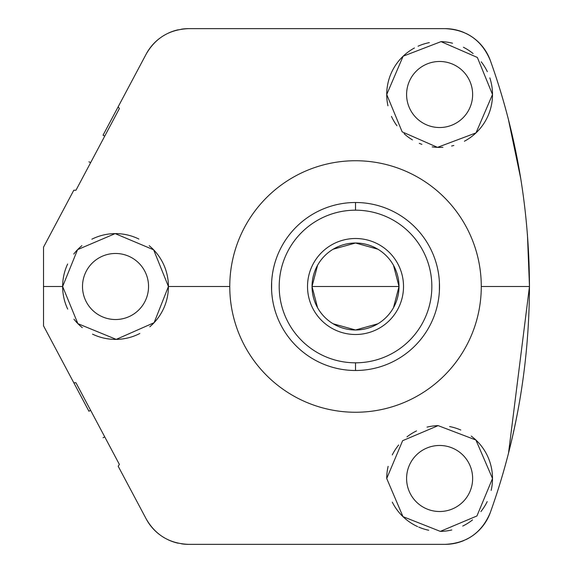<?xml version="1.0" encoding="UTF-8"?>
<svg xmlns="http://www.w3.org/2000/svg" width="573" height="573" viewBox="0 0 573 573"><rect width="100%" height="100%" fill="white"/><g stroke="black" fill="none" stroke-linecap="round" stroke-linejoin="round"><path stroke-width="0.86" d="M159.459 534.53A47.996 47.996 0 0 1 146.172 518.887L118.174 466.229L119.385 464.424L75.973 382.771L73.795 382.771L43.527 325.844L43.527 286.5L62.636 286.5L77.871 323.645L116.233 339.388L154.116 322.685L168.426 286.5L229.766 286.5A125.759 125.759 0 0 1 355.525 160.741A125.759 125.759 0 0 1 481.277 286.5A125.759 125.759 0 0 1 355.525 412.259A125.759 125.759 0 0 1 229.766 286.5L168.426 286.5L153.628 249.807L115.166 233.605L77.577 249.649L62.636 286.5L43.527 286.5L43.527 247.156L73.795 190.229L75.973 190.229L119.385 108.576L118.174 106.771L146.172 54.113C155.484 37.882 169.608 29.395 188.553 28.65L445.128 28.65C466.809 29.681 481.879 40.303 490.33 60.509C516.123 132.463 529.173 207.791 529.473 286.5L481.277 286.5A125.759 125.759 0 0 0 355.525 160.741A125.759 125.759 0 0 0 229.766 286.5A125.759 125.759 0 0 0 355.525 412.259A125.759 125.759 0 0 0 481.277 286.5L529.473 286.5C529.173 365.209 516.123 440.537 490.33 512.491A47.996 47.996 0 0 1 465.756 539.694A47.996 47.996 0 0 0 490.33 512.491C481.879 532.697 466.809 543.319 445.128 544.35L188.553 544.35A47.996 47.996 0 0 1 181.519 543.834M387.95 105.826A52.895 52.895 0 0 1 386.725 94.502L402.153 131.847L437.5 147.354L476.005 132.893L492.508 94.502L477.366 57.458L441.045 41.628L403.127 56.211L386.725 94.502L402.153 131.847L437.5 147.354L476.005 132.893L492.508 94.502L477.366 57.458L441.045 41.628L403.127 56.211L386.725 94.502A52.895 52.895 0 0 1 414.444 47.982M489.829 77.871A52.895 52.895 0 0 1 464.374 141.245M453.845 145.449A52.895 52.895 0 0 1 451.596 146.022M442.922 147.297A52.895 52.895 0 0 1 432.164 146.874M421.9 144.346A52.895 52.895 0 0 1 419.286 143.336M412.453 139.891A52.895 52.895 0 0 1 404.065 133.674M396.946 125.759A52.895 52.895 0 0 1 391.452 116.376M418.061 46.198A52.895 52.895 0 0 1 429.335 42.617M441.045 41.628A52.895 52.895 0 0 1 452.563 43.219M463.414 47.265A52.895 52.895 0 0 1 473.09 53.547M481.198 61.812A52.895 52.895 0 0 1 487.329 71.668M406.594 94.502A33.026 33.026 0 0 0 439.62 127.528A33.026 33.026 0 0 0 472.639 94.502A33.026 33.026 0 0 0 439.62 61.483A33.026 33.026 0 0 0 406.594 94.502A33.026 33.026 0 0 0 439.62 127.528A33.026 33.026 0 0 0 472.639 94.502A33.026 33.026 0 0 0 439.62 61.483A33.026 33.026 0 0 0 406.594 94.502M90.62 410.325L88.93 411.228L90.62 410.325M88.93 161.772L90.62 162.675L88.93 161.772M104.737 136.13L103.04 135.228L104.737 136.13M181.519 29.166A47.996 47.996 0 0 1 188.553 28.65C169.608 29.395 155.484 37.882 146.172 54.113A47.996 47.996 0 0 1 159.459 38.47M168.312 33.127A47.996 47.996 0 0 1 178.167 29.789M490.33 60.502A47.996 47.996 0 0 0 465.756 33.306A47.996 47.996 0 0 1 490.33 60.509C481.879 40.303 466.809 29.681 445.128 28.65A47.996 47.996 0 0 1 454.403 29.552A47.996 47.996 0 0 0 445.128 28.65L188.553 28.65M454.869 29.653A47.996 47.996 0 0 1 464.187 32.597A47.996 47.996 0 0 0 454.869 29.653M464.187 540.403A47.996 47.996 0 0 1 454.869 543.347A47.996 47.996 0 0 0 464.187 540.403M188.553 544.35C169.608 543.605 155.484 535.118 146.172 518.887C155.484 535.118 169.608 543.605 188.553 544.35L445.128 544.35A47.996 47.996 0 0 0 454.403 543.448A47.996 47.996 0 0 1 445.128 544.35C466.809 543.319 481.879 532.697 490.33 512.491M178.167 543.211A47.996 47.996 0 0 1 168.312 539.873M103.04 437.772L104.737 436.87L103.04 437.772M406.594 478.498A33.026 33.026 0 0 0 439.62 511.517A33.026 33.026 0 0 0 472.639 478.498A33.026 33.026 0 0 0 439.62 445.472A33.026 33.026 0 0 0 406.594 478.498A33.026 33.026 0 0 0 439.62 511.517A33.026 33.026 0 0 0 472.639 478.498A33.026 33.026 0 0 0 439.62 445.472A33.026 33.026 0 0 0 406.594 478.498M471.228 436.082A52.895 52.895 0 0 1 491.154 490.402M487.193 501.619A52.895 52.895 0 0 1 480.876 511.596M472.56 519.876A52.895 52.895 0 0 1 462.733 526.071M451.803 529.968A52.895 52.895 0 0 1 440.322 531.386M428.726 530.254A52.895 52.895 0 0 1 418.763 527.103M417.624 526.601A52.895 52.895 0 0 1 392.297 502.134M386.725 478.498L402.969 516.631L440.322 531.386L476.937 515.972L492.508 478.498L475.912 440.021L438.137 425.624L402.633 440.687L386.725 478.498L402.969 516.631L440.322 531.386L476.937 515.972L492.508 478.498L475.912 440.021L438.137 425.624L402.633 440.687L386.725 478.498A52.895 52.895 0 0 1 388.143 466.315M392.269 454.919A52.895 52.895 0 0 1 398.686 444.992M406.966 436.884A52.895 52.895 0 0 1 416.507 430.917M427.021 427.121A52.895 52.895 0 0 1 438.137 425.624M449.604 426.556A52.895 52.895 0 0 1 460.799 430.029M75.973 382.771L119.385 464.424L75.973 382.771L73.795 382.771L88.93 411.228M133.165 494.427L118.174 466.229L119.385 464.424M75.973 190.229L119.385 108.576L75.973 190.229L73.795 190.229L43.527 247.156L43.527 325.844L73.795 382.771M146.172 54.113L103.04 135.228M119.385 108.576L118.174 106.771M520.771 394.26A671.986 671.986 0 0 1 508.559 452.82L529.473 286.5L527.432 234.235M520.778 178.79L508.545 120.108A671.986 671.986 0 0 1 520.778 178.79M67.714 309.119A52.895 52.895 0 0 1 62.636 286.5L77.871 323.645L116.233 339.388L154.116 322.685L168.426 286.5L153.628 249.807L115.166 233.605L77.577 249.649L62.636 286.5A52.895 52.895 0 0 1 67.65 264.01M149.188 245.695A52.895 52.895 0 0 1 149.825 326.768M139.826 333.486A52.895 52.895 0 0 1 92.518 334.131M82.304 327.656A52.895 52.895 0 0 1 73.938 319.182M73.745 254.068A52.895 52.895 0 0 1 81.903 245.667M91.859 239.199A52.895 52.895 0 0 1 138.91 239.056M82.505 286.5A33.026 33.026 0 0 0 115.531 319.526A33.026 33.026 0 0 0 148.55 286.5A33.026 33.026 0 0 0 115.531 253.474A33.026 33.026 0 0 0 82.505 286.5A33.026 33.026 0 0 0 115.531 319.526A33.026 33.026 0 0 0 148.55 286.5A33.026 33.026 0 0 0 115.531 253.474A33.026 33.026 0 0 0 82.505 286.5M355.525 370.495A83.995 83.995 0 0 0 439.52 286.5A83.995 83.995 0 0 0 355.525 202.505A83.995 83.995 0 0 0 271.523 286.5A83.995 83.995 0 0 0 355.525 370.495A83.995 83.995 0 0 1 271.523 286.5A83.995 83.995 0 0 1 355.525 202.505L355.525 210.184A76.316 76.316 0 0 0 279.201 286.5A76.316 76.316 0 0 0 355.525 362.816L355.525 370.495L355.525 362.816A76.316 76.316 0 0 0 431.841 286.5A76.316 76.316 0 0 0 355.525 210.184L355.525 202.505A83.995 83.995 0 0 1 439.52 286.5A83.995 83.995 0 0 1 355.525 370.495M355.525 210.184A76.316 76.316 0 0 0 279.201 286.5A76.316 76.316 0 0 0 355.525 362.816A76.316 76.316 0 0 0 431.841 286.5A76.316 76.316 0 0 0 355.525 210.184M393.486 307.715L399.009 286.5L312.034 286.5A43.484 43.484 0 0 1 355.525 243.016A43.484 43.484 0 0 1 399.009 286.5A43.484 43.484 0 0 1 355.525 329.984A43.484 43.484 0 0 1 312.034 286.5A43.484 43.484 0 0 0 355.525 329.984A43.484 43.484 0 0 0 399.009 286.5A43.484 43.484 0 0 0 355.525 243.016A43.484 43.484 0 0 0 312.034 286.5L317.564 307.715M333.128 323.781L355.525 329.984L377.915 323.781M317.564 265.285L312.034 286.5L399.009 286.5L393.486 265.285M377.915 249.219L355.525 243.016L333.128 249.219M271.616 290.49L271.652 281.837M272.025 277.339L272.519 273.636M272.547 273.436L273.163 269.983M272.555 273.4L272.476 273.915M272.053 277.06L271.889 278.693M273.178 303.088L272.619 300.023M272.569 299.693L272.311 297.974M272.247 297.48L271.889 294.343M300.667 350.117L302.644 351.765L300.667 350.117M308.288 355.962L309.248 356.607M317.943 361.627L318.989 362.136L317.951 361.627M321.919 363.483L322.599 363.776L321.919 363.483M325.435 364.929L327.856 365.81L325.443 364.929M309.248 356.599L308.238 355.926M327.856 207.19L325.443 208.071L327.856 207.19M318.982 210.871L317.951 211.373L318.989 210.864M309.248 216.393L308.267 217.052L309.248 216.393M305.653 218.907L305.065 219.344L305.653 218.907M302.644 221.235L300.667 222.883L302.644 221.235M383.187 365.81L385.608 364.929L383.187 365.81M388.444 363.776L389.124 363.483L388.444 363.776M401.795 356.607L402.776 355.948L401.795 356.607M405.39 354.093L405.978 353.656L405.39 354.093M408.399 351.765L410.375 350.117L408.399 351.765M437.865 269.912L438.424 272.977M438.481 273.307L438.732 275.026M438.796 275.52L439.154 278.657M439.427 282.51L439.391 291.163M439.018 295.661L438.531 299.364M438.495 299.564L437.879 303.017M438.495 299.6L438.574 299.085M438.99 295.94L439.154 294.307M410.375 222.883L408.399 221.235L410.375 222.883M402.755 217.038L401.795 216.393M393.099 211.373L392.061 210.864M385.608 208.071L383.187 207.19L385.608 208.071M392.054 210.864L393.092 211.373M401.795 216.401L402.805 217.074M403.521 286.5A47.996 47.996 0 0 0 355.525 238.504A47.996 47.996 0 0 0 307.522 286.5A47.996 47.996 0 0 0 355.525 334.496A47.996 47.996 0 0 0 403.521 286.5"/></g></svg>
